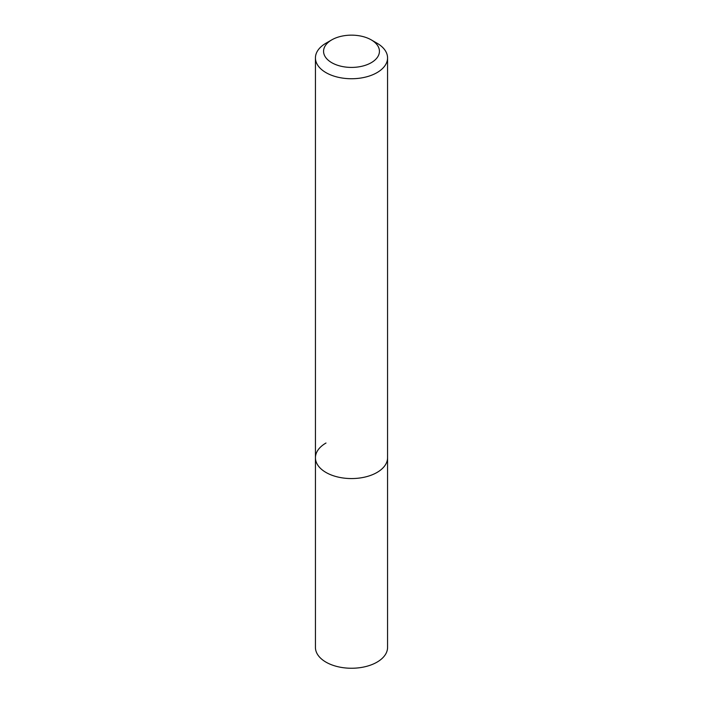<?xml version="1.0" encoding="UTF-8"?>
<svg xmlns="http://www.w3.org/2000/svg" width="703" height="703" viewBox="0 0 703 703"><rect width="100%" height="100%" fill="white"/><g stroke="black" fill="none" stroke-linecap="round" stroke-linejoin="round"><path stroke-width="1.05" d="M325.999 43.191L331.746 39.878A27.935 16.134 180 0 1 371.254 39.878A27.935 16.134 180 0 1 371.254 62.69A27.935 16.134 180 0 1 331.746 62.69A27.935 16.134 180 0 1 331.746 39.878L325.999 43.191A36.064 20.826 180 0 0 315.436 57.918L315.436 457.741A36.064 20.826 180 0 1 325.999 443.022M371.254 39.878L377.001 43.191A36.064 20.826 180 0 1 387.564 57.918A36.064 20.826 180 0 1 377.001 72.637A36.064 20.826 180 0 1 337.695 77.154A36.064 20.826 180 0 1 315.436 57.918M387.564 57.918L387.564 457.741A36.064 20.826 180 0 1 377.001 472.469A36.064 20.826 180 0 1 337.695 476.977A36.064 20.826 180 0 1 315.436 457.741L315.436 647.428A36.064 20.826 180 0 0 337.695 666.664A36.064 20.826 180 0 0 377.001 662.156A36.064 20.826 180 0 0 387.564 647.428L387.564 457.741A36.064 20.826 180 0 1 377.001 472.469A36.064 20.826 180 0 1 337.695 476.977A36.064 20.826 180 0 1 315.436 457.741"/></g></svg>
